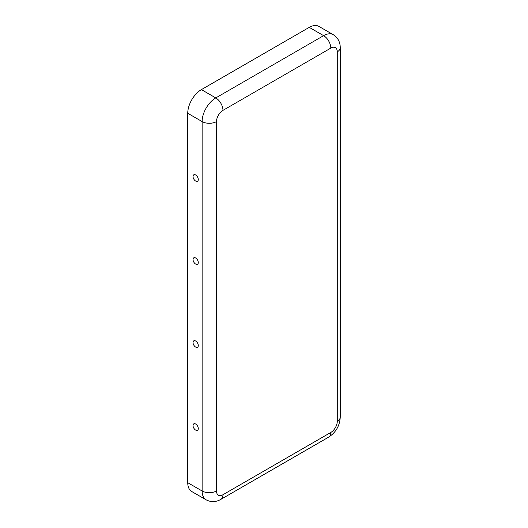<?xml version="1.0" encoding="UTF-8"?>
<svg xmlns="http://www.w3.org/2000/svg" width="528" height="528" viewBox="0 0 528 528"><rect width="100%" height="100%" fill="white"/><g stroke="black" fill="none" stroke-linecap="round" stroke-linejoin="round"><path stroke-width="0.79" d="M193.03 176.51A3.709 2.145 60 0 1 195.03 174.722A3.709 2.145 60 0 1 198.277 179.54A3.709 2.145 60 0 1 198.205 180.213A3.709 2.145 60 0 1 195.34 180.847A3.709 2.145 60 0 1 193.03 176.51M193.03 259.519A3.709 2.145 60 0 1 195.03 257.73A3.709 2.145 60 0 1 198.277 262.548A3.709 2.145 60 0 1 198.205 263.228A3.709 2.145 60 0 1 195.34 263.861A3.709 2.145 60 0 1 193.03 259.519M198.277 428.571A3.709 2.145 -120 0 0 195.03 423.753A3.709 2.145 -120 0 0 193.03 425.542A3.709 2.145 -120 0 0 195.34 429.884A3.709 2.145 -120 0 0 198.205 429.251A3.709 2.145 -120 0 0 198.277 428.571M198.277 345.563A3.709 2.145 -120 0 0 195.03 340.745A3.709 2.145 -120 0 0 193.03 342.533A3.709 2.145 -120 0 0 195.34 346.876A3.709 2.145 -120 0 0 198.205 346.243A3.709 2.145 -120 0 0 198.277 345.563M330.805 432.458A9.148 5.28 -60 0 0 337.28 421.252L337.28 51.843A9.148 5.28 120 0 0 330.805 48.107L222.974 110.365A9.148 5.28 -60 0 0 216.5 121.572A10.164 5.867 180 0 1 202.125 121.572L187.744 113.276L187.744 482.678A19.318 11.154 120 0 0 191.743 491.522L206.125 499.825C211.009 502.333 215.926 502.181 220.869 499.369L328.7 437.111A10.164 5.867 60 0 0 330.805 432.458L222.974 494.716A10.164 5.867 60 0 1 220.869 499.369M187.744 113.276A19.318 11.154 -60 0 1 201.406 89.615L309.243 27.357A19.318 11.154 120 0 1 318.899 26.4L333.274 34.703A19.318 11.154 120 0 0 323.618 35.66L309.243 27.357M216.5 121.572L216.5 490.981A9.148 5.28 120 0 0 222.974 494.716M216.5 490.981A10.164 5.867 180 0 1 202.125 490.981A19.318 11.154 120 0 0 206.125 499.825M222.974 110.365A10.164 5.867 -120 0 0 215.78 97.918A19.318 11.154 -60 0 0 202.125 121.572L202.125 490.981L187.744 482.678M330.805 48.107A10.164 5.867 -120 0 0 323.618 35.66L215.78 97.918L201.406 89.615M337.28 421.252A10.164 5.867 0 0 0 340.256 417.1C339.768 425.713 335.914 432.379 328.7 437.111M337.28 51.843A10.164 5.867 0 0 0 340.256 47.692L340.256 417.1M333.274 34.703C337.894 37.679 340.217 42.009 340.256 47.692"/></g></svg>
